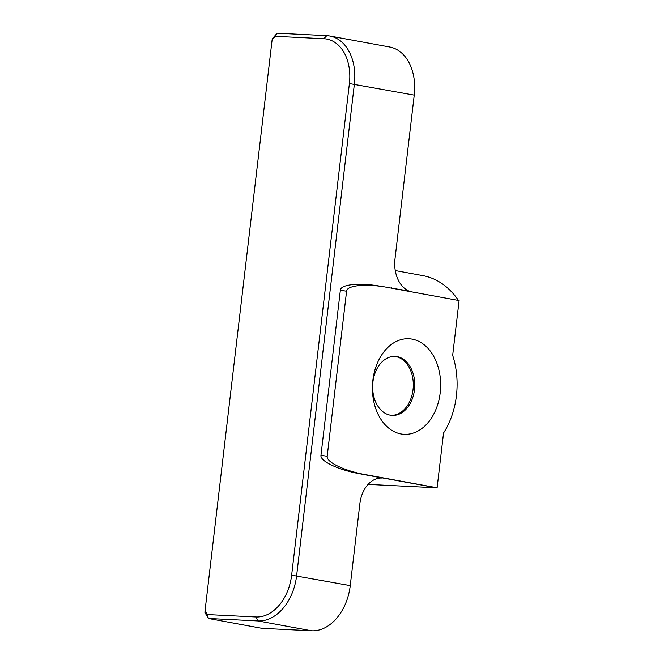 <?xml version="1.0" encoding="UTF-8"?>
<svg xmlns="http://www.w3.org/2000/svg" width="664" height="664" viewBox="0 0 664 664"><rect width="100%" height="100%" fill="white"/><g stroke="black" fill="none" stroke-linecap="round" stroke-linejoin="round"><path stroke-width="1" d="M391.561 288.168L408.576 290.89A29.531 21.041 -87.2 0 1 394.989 259.002L414.236 95.126A47.252 33.001 -79.6 0 0 389.668 47.011L329.8 36.014A47.252 33.001 -79.6 0 0 326.771 35.665L277.112 33.2L272.281 38.844L272.099 39.964L205.06 610.639L207.301 614.565L255.93 616.981A43.708 30.527 -79.6 0 0 291.637 575.19L349.397 83.548A43.708 30.527 -79.6 0 0 323.858 38.719L275.228 36.304L277.112 33.2M205.06 610.639L204.902 612.424L208.355 618.483L258.014 620.948A47.252 33.001 -79.6 0 0 296.617 575.771L354.368 84.129A47.252 33.001 -79.6 0 0 329.8 36.014M359.938 473.797L436.48 487.799A11.222 7.835 -79.6 0 0 437.103 487.791L443.544 433.003A70.874 50.505 92.8 0 0 452.665 355.356L459.098 300.576L384.987 286.964C364.602 283.569 346.874 285.537 346.583 291.23L340.358 290.226L320.969 455.28C319.816 461.14 338.391 469.963 359.938 473.797L382.298 478.014A29.531 21.041 92.8 0 0 382.124 478.005A29.531 21.041 92.8 0 0 359.871 503.677L350.252 585.623A47.252 33.001 100.4 0 1 311.64 630.8L261.981 628.335L208.355 618.483L207.301 614.565M340.358 290.226C340.64 284.532 358.377 282.557 378.754 285.952L384.987 286.964M380.14 478.038L382.298 478.014M395.263 270.547L422.827 275.61A97.923 68.392 100.4 0 1 458.442 300.452M391.611 287.769A97.923 68.392 100.4 0 1 391.926 288.234M369.549 475.565L369.964 475.582A347.397 242.626 100.4 0 1 369.533 475.673M346.583 291.23L327.194 456.284C326.165 461.837 342.69 470.104 362.992 474.179L437.103 487.791M362.428 474.196L362.992 474.179M272.099 39.964L275.228 36.304M436.48 487.799L368.113 484.405M400.956 433.957A47.841 34.088 92.8 0 0 438.472 368.196A47.841 34.088 92.8 0 0 380.148 357.489A47.841 34.088 92.8 0 0 400.956 433.957M391.511 415.349A29.531 21.041 92.8 0 0 413.265 386.88A29.531 21.041 92.8 0 0 394.441 356.402M390.258 415.174A29.531 21.041 92.8 0 0 392.233 415.407A29.531 21.041 92.8 0 0 414.718 386.954A29.531 21.041 92.8 0 0 395.163 356.419A29.531 21.041 92.8 0 0 372.77 383.477A29.531 21.041 92.8 0 0 390.258 415.174M349.397 83.548L414.236 95.126M291.637 575.19L350.252 585.623M323.858 38.719L326.771 35.665M255.93 616.981L258.014 620.948L311.64 630.8M320.969 455.28L327.194 456.284"/></g></svg>
